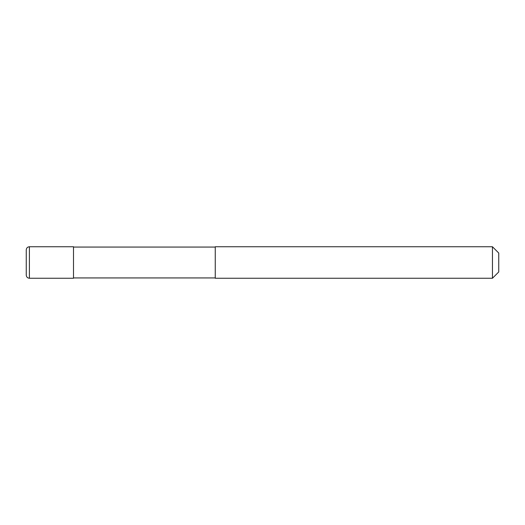 <?xml version="1.0" encoding="UTF-8"?>
<svg xmlns="http://www.w3.org/2000/svg" width="525" height="525" viewBox="0 0 525 525"><rect width="100%" height="100%" fill="white"/><g stroke="black" fill="none" stroke-linecap="round" stroke-linejoin="round"><path stroke-width="0.79" d="M29.4 278.25C27.484 278.066 26.434 277.016 26.25 275.1L26.25 249.9C26.434 247.984 27.484 246.934 29.4 246.75L73.5 246.75L73.5 278.25L29.4 278.25L29.4 246.75M215.25 277.935L73.5 277.935M73.5 247.065L215.25 247.065M492.45 278.25L215.25 278.25L215.25 246.75L492.45 246.75L498.75 253.05L498.75 271.95L492.45 278.25L492.45 246.75"/></g></svg>
